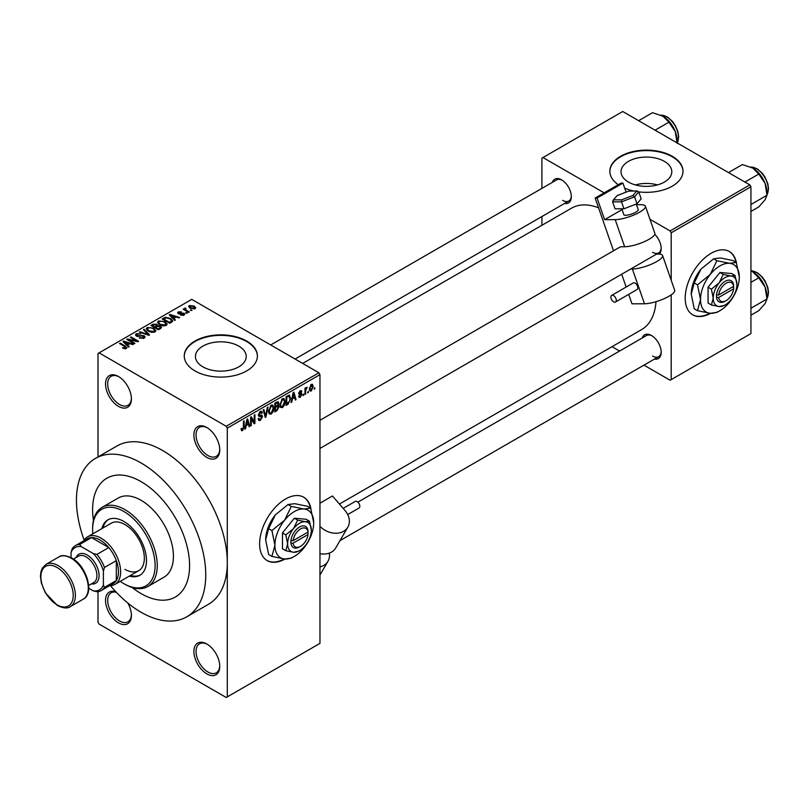 <?xml version="1.0" encoding="UTF-8"?>
<svg xmlns="http://www.w3.org/2000/svg" width="809" height="809" viewBox="0 0 809 809"><rect width="100%" height="100%" fill="white"/><g stroke="black" fill="none" stroke-linecap="round" stroke-linejoin="round"><path stroke-width="1.21" d="M206.821 457.378A18.283 10.557 60 0 1 193.897 434.979A18.283 10.557 60 0 1 206.821 427.516L206.821 427.516A18.283 10.557 60 0 1 219.755 449.905A18.283 10.557 60 0 1 206.821 457.378M207.377 427.85A16.756 9.678 -120 0 0 199.52 427.304A16.756 9.678 -120 0 0 196.951 440.733A16.756 9.678 -120 0 0 207.903 455.507A16.756 9.678 -120 0 0 216.286 456.337A16.756 9.678 -120 0 0 219.745 449.268M206.821 673.857A18.283 10.557 60 0 1 193.897 651.457A18.283 10.557 60 0 1 206.821 643.994L206.821 643.994A18.283 10.557 60 0 1 219.755 666.383A18.283 10.557 60 0 1 206.821 673.857M207.377 644.328A16.756 9.678 -120 0 0 199.52 643.782A16.756 9.678 -120 0 0 196.951 657.221A16.756 9.678 -120 0 0 207.903 671.986A16.756 9.678 -120 0 0 216.286 672.815A16.756 9.678 -120 0 0 219.745 665.746M127.832 603.018A18.283 10.557 60 0 1 131.402 615.376A18.283 10.557 60 0 1 118.468 622.849A18.283 10.557 60 0 1 105.605 601.997A18.283 10.557 60 0 1 115.879 591.794M116.314 592.259A16.756 9.678 -120 0 0 111.167 592.775A16.756 9.678 -120 0 0 108.598 606.204A16.756 9.678 -120 0 0 119.55 620.978A16.756 9.678 -120 0 0 127.933 621.808A16.756 9.678 -120 0 0 131.392 614.739M118.468 406.361A18.283 10.557 60 0 1 105.544 383.972A18.283 10.557 60 0 1 118.468 376.509L118.468 376.509A18.283 10.557 60 0 1 131.402 398.898A18.283 10.557 60 0 1 118.468 406.361M119.024 376.832A16.756 9.678 -120 0 0 111.167 376.296A16.756 9.678 -120 0 0 108.598 389.726A16.756 9.678 -120 0 0 119.55 404.5A16.756 9.678 -120 0 0 127.933 405.329A16.756 9.678 -120 0 0 131.392 398.261M310.878 508.659A36.567 21.115 120 0 0 303.759 497.242A36.567 21.115 120 0 0 285.476 499.052A36.567 21.115 120 0 0 261.59 531.28A36.567 21.115 120 0 0 267.192 560.586A36.567 21.115 120 0 0 285.011 559.039M310.363 507.951A36.567 21.115 120 0 0 303.547 497.12M664.371 161.365A25.382 14.653 0 0 0 636.703 158.18A25.382 14.653 0 0 0 621.039 171.72A25.382 14.653 0 0 0 628.472 182.086A25.382 14.653 0 0 0 656.139 185.261A25.382 14.653 0 0 0 671.804 171.72A25.382 14.653 0 0 0 664.371 161.365M657.495 184.907A25.382 14.653 0 0 0 635.348 184.907M621.565 199.823L621.524 201.825L612.635 201.866L613.778 199.843L621.565 199.823L632.992 195.454L636.643 191.106L638.766 191.875A36.567 21.115 0 0 0 682.988 171.225A36.567 21.115 0 0 0 672.279 156.299A36.567 21.115 0 0 0 632.426 151.718A36.567 21.115 0 0 0 609.855 171.225A36.567 21.115 0 0 0 618.268 184.705M682.988 171.478A36.567 21.115 0 0 0 672.279 156.794A36.567 21.115 0 0 0 632.628 152.173A36.567 21.115 0 0 0 609.855 171.478M202.877 366.841A25.382 14.653 180 0 1 195.444 356.476A25.382 14.653 180 0 1 211.119 342.935A25.382 14.653 180 0 1 238.776 346.11A25.382 14.653 180 0 1 246.219 356.476A25.382 14.653 180 0 1 230.545 370.016A25.382 14.653 180 0 1 202.877 366.841M246.684 341.044A36.567 21.115 0 0 0 206.831 336.473A36.567 21.115 0 0 0 184.26 355.98A36.567 21.115 0 0 0 194.969 370.906A36.567 21.115 0 0 0 234.822 375.487A36.567 21.115 0 0 0 257.404 355.98A36.567 21.115 0 0 0 246.684 341.044M257.393 356.223A36.567 21.115 0 0 0 246.684 341.55A36.567 21.115 0 0 0 207.033 336.918A36.567 21.115 0 0 0 184.26 356.223M552.395 182.328A13.713 7.918 60 0 1 561.628 179.871L561.628 179.871A13.713 7.918 60 0 1 571.326 196.668A13.713 7.918 60 0 1 564.581 203.443M562.184 180.215A12.186 7.038 -120 0 0 556.612 179.891L270.702 344.958M642.255 337.97A13.713 7.918 60 0 1 651.488 335.513L651.488 335.513A13.713 7.918 60 0 1 661.186 352.309A13.713 7.918 60 0 1 654.441 359.085M652.044 335.856A12.186 7.038 -120 0 0 646.472 335.533L357.871 502.146M110.459 585.665A91.427 52.787 -120 0 0 141.1 612.271A91.427 52.787 -120 0 0 186.808 616.792A91.427 52.787 -120 0 0 200.824 543.537A91.427 52.787 -120 0 0 141.1 462.97A91.427 52.787 -120 0 0 95.391 458.44A91.427 52.787 -120 0 0 84.176 540.139M186.808 616.792L208.358 604.353A91.427 52.787 -120 0 0 227.299 562.498A91.427 52.787 -120 0 0 162.649 450.532A91.427 52.787 -120 0 0 116.941 446.002L95.391 458.44M339.426 504.047L641.608 329.597A70.09 40.47 -120 0 0 655.978 301.696M736.473 262.945A36.567 21.115 120 0 0 729.354 251.528A36.567 21.115 120 0 0 711.071 253.338A36.567 21.115 120 0 0 687.175 285.567A36.567 21.115 120 0 0 692.787 314.873A36.567 21.115 120 0 0 710.595 313.326M735.957 262.237A36.567 21.115 120 0 0 729.142 251.407M141.1 481.638A68.573 39.59 -120 0 0 106.818 478.24A68.573 39.59 -120 0 0 93.44 520.389A68.573 39.59 -120 0 1 106.818 478.24A68.573 39.59 -120 0 1 141.1 481.638A68.573 39.59 -120 0 1 185.898 542.06A68.573 39.59 -120 0 1 175.381 597.002A68.573 39.59 -120 0 0 185.898 542.06A68.573 39.59 -120 0 0 141.1 481.638M132.191 587.516A68.573 39.59 -120 0 0 141.1 593.604A68.573 39.59 -120 0 0 175.381 597.002L175.381 597.002A68.573 39.59 -120 0 1 141.1 593.604A68.573 39.59 -120 0 1 132.191 587.516M308.401 391.263L307.713 392.901L308.401 391.263M305.65 390.808L305.65 394.094L304.973 394.489L304.973 388.158L305.65 387.754L305.65 388.765L307.127 387.137L305.65 390.808L304.973 390.413M303.699 393.983L303.011 395.621L303.699 393.983M301.929 394.307L300.27 397.31L299.158 397.472L298.602 396.238L299.29 395.732L300.321 396.38L301.251 394.863L299.097 394.458L298.703 393.467L300.25 390.767L301.383 390.605L301.838 391.657L301.15 392.173L300.27 391.657L299.391 392.941L301.535 393.194L301.929 394.307L300.169 393.285M299.29 395.732L300.321 396.38M301.15 392.173L299.593 391.273M298.824 392.618L299.603 393.336M292.373 399.161L291.776 402.103L291.058 402.518L293.151 392.608L293.869 392.193L296.054 399.636L295.336 400.05L294.749 397.785L291.837 398.847M282.442 407.605L280.47 407.382L279.793 404.783L282.442 398.675L284.02 398.534L285.081 401.618L284.404 405.147L282.442 407.605L279.924 406.158M271.177 414.107L269.205 413.884L268.527 411.285L271.177 405.178L272.754 405.036L273.816 408.13L273.139 411.65L271.177 414.107L268.669 412.661M241.183 429.801L242.589 430.621L241.517 430.621L241.102 428.76L241.79 428.244L242.619 429.579L243.357 428.497L243.458 421.297L244.146 420.892L244.146 426.808L242.589 430.621L241.517 430.621M241.112 429.033L242.619 429.579M226.217 426.272L318.877 372.777L319.959 374.638L319.959 643.377L227.299 696.873L227.299 428.133L226.217 426.272L99.082 352.866L98 353.493L98 456.933M319.959 374.638L227.299 428.133M246.138 425.847L245.552 428.79L244.824 429.215L246.917 419.295L247.635 418.88L249.819 426.323L249.101 426.737L248.515 424.482L245.602 425.544M251.296 418.506L251.296 425.473L250.608 425.878L250.608 417.161L251.336 416.746L254.228 422.055L254.228 415.078L254.916 414.673L254.916 423.39L254.178 423.815L250.608 418.111M261.873 416.979L258.89 416.322L258.344 414.966L260.296 411.457L261.722 411.265L262.359 412.863L261.671 413.379L260.316 412.459L259.244 415.371L261.519 415.088L262.561 416.564L260.417 420.326L258.87 420.528L258.152 418.688L258.84 418.182L259.325 419.396L260.478 419.264L261.873 416.979L260.124 415.371M260.053 411.609L261.267 412.317L259.558 412.024M259.244 415.371L258.344 414.855L259.244 415.371M261.519 415.088L262.035 415.209M268.072 407.079L265.918 417.029L265.251 417.424L263.218 409.88L263.926 409.475L265.544 416.231L267.354 407.493L268.072 407.079M277.608 405.056L279.014 406.917L276.921 410.679L274.797 411.902L274.797 403.195L278.256 401.719L278.468 405.41M289.066 395.116L290.664 398.341L288.075 404.247L286.062 405.4L286.062 396.693L289.703 395.227M313.194 386.51L311.283 390.949L310.13 391.071L309.382 388.775L311.283 384.396L312.456 384.285L313.194 386.51L312.446 386.075M314.863 387.531L314.175 389.169L314.863 387.531M98 591.642L98 622.222L99.082 624.093L226.217 697.489L227.299 696.873M192.036 310.393L190.267 310.171L192.036 310.393M187.334 313.113L185.564 312.881L187.334 313.113M175.411 319.99L174.693 320.404L169.243 314.853L169.961 314.428L179.689 317.522L178.971 317.937L176.129 316.976L173.753 318.352L175.411 319.99M166.988 324.631L166.988 323.64L166.179 325.44L163.024 325.896L159.757 324.793L157.522 322.265L158.443 320.971L164.955 321.679L167.089 324.166M155.722 331.144L155.722 330.143L154.913 331.943L151.758 332.398L148.492 331.296L146.257 328.767L147.177 327.473L153.69 328.191L155.824 330.669M144.154 338.152L139.34 337.99L143.335 337.606L143.436 336.059L136.408 336.079L135.447 334.855L136.296 333.753L140.604 333.864L137.196 334.248L137.115 335.695L144.103 335.654L145.104 336.959L144.154 338.152M144.002 338.233L143.436 336.059M137.196 334.248L137.115 336.392M129.187 346.687L128.459 347.101L123.008 341.54L123.726 341.125L133.455 344.219L132.737 344.624L129.895 343.673L127.519 345.038L129.187 346.687M318.877 372.777L191.743 299.37L99.082 352.866M124.717 348.76L122.493 347.951L125.476 347.921L125.638 347.162L119.55 343.532L120.238 343.137L125.355 346.1L126.325 348.446L124.717 348.76M125.476 348.75L125.638 347.162M126.932 347.658L126.325 348.446M134.931 343.37L134.243 343.764L126.7 339.406L127.428 338.981L136.367 340.801L130.32 337.313L131.007 336.918L138.551 341.277L137.813 341.701L128.894 339.881L134.931 343.37M149.554 334.916L148.886 335.31L139.31 332.125L140.018 331.72L148.3 334.633L143.446 329.738L144.164 329.324L149.554 334.916M160.556 328.565L158.433 329.789L150.899 325.44L153.022 324.207L156.804 324.217L157.644 325.552L160.435 326.088L161.557 327.443L160.556 328.565M157.684 325.329L157.644 326.249M171.71 322.134L169.698 323.287L162.154 318.938L165.299 317.28L170.487 318.433L172.762 320.88L171.71 322.134M184.007 315.146L180.569 315.095L183.269 314.661L183.35 313.639L178.314 313.68L177.596 312.749L178.293 311.88L181.459 311.869L179.102 312.314L178.89 313.214L183.896 313.164L184.735 314.216L184.007 315.146M183.269 315.449L183.35 313.639M179.102 312.314L178.89 313.922M189.286 311.981L188.608 312.375L183.117 309.21L184.685 309.321L184.523 308.29L185.473 308.077L186.06 308.644L185.453 309.614L189.286 311.981M184.685 310.11L184.523 309.109M185.473 308.077L185.453 310.555M195.02 308.785L190.267 308.249L188.659 306.459L189.336 305.509L194.029 306.014L195.707 307.824L195.02 308.785M749.862 184.907L750.934 186.778L671.207 232.81L670.125 230.939L749.862 184.907L622.718 111.511L541.909 158.16L541.909 188.376M541.909 216.529L541.909 225.276M671.207 294.86L671.207 379.623L670.125 380.24L643.964 365.132M619.583 351.055L611.998 346.687M671.207 232.81L671.207 280.268M671.207 379.623L750.934 333.581L750.934 186.778M624.72 188.224A36.567 21.115 0 0 0 633.558 190.985M670.125 230.939L649.981 219.31M604.151 192.855L542.991 157.543M654.784 234.317A13.713 7.918 60 0 1 661.186 248.545A13.713 7.918 60 0 1 659.295 254.097M598.549 207.792A70.09 40.47 -120 0 0 571.508 208.186L302.657 363.413M692.575 314.741A36.567 21.115 120 0 0 709.837 313.255M652.56 252.277A12.186 7.038 -120 0 0 658.657 252.883A12.186 7.038 -120 0 0 661.165 247.898M562.7 200.399A12.186 7.038 -120 0 0 568.798 201.006A12.186 7.038 -120 0 0 571.306 196.021M652.56 356.041A12.186 7.038 -120 0 0 658.657 356.648A12.186 7.038 -120 0 0 661.165 351.662M266.98 560.455A36.567 21.115 120 0 0 284.242 558.968M123.079 348.254L123.079 347.496M120.238 343.936L120.238 343.137M123.726 342.278L123.726 341.125M127.519 346.141L127.519 345.038M125.314 342.763L126.871 344.401L128.783 343.299L124.202 341.752L125.314 342.763L125.314 343.896M126.871 345.473L126.871 344.401M124.202 342.763L124.202 341.752M128.783 344.31L128.783 343.299M127.428 339.831L127.428 338.981M136.367 341.408L136.367 340.801M131.007 337.707L131.007 336.918M128.894 340.67L128.894 339.881M139.927 338.283L139.927 337.545M143.335 338.516L143.335 337.606M136.296 336.008L136.296 333.753M138.106 336.584L138.106 336.018M141.272 335.937L141.272 335.219M144.103 338.182L144.103 335.654M140.018 332.368L140.018 331.72M144.164 330.466L144.164 329.324M147.177 330.375L147.177 327.473M153.69 329.03L153.69 328.191M148.067 327.979L147.369 328.96L149.19 330.901L154.023 331.437L154.701 330.466L152.982 328.565L150.99 327.756L148.067 327.979M149.19 331.66L149.19 330.901M154.023 332.307L154.023 331.437M153.022 325.228L153.022 324.207M156.794 325.309L156.804 324.217M160.313 328.717L160.435 326.088M152.456 325.552L154.711 326.856L156.653 325.653L156.248 324.682L153.659 324.864L152.456 326.34M154.711 327.645L154.711 326.856M156.653 326.755L156.248 324.682M155.591 327.362L158.24 328.889L160.313 327.584L159.757 326.482L156.946 326.583L155.591 327.362L155.591 328.151M158.24 329.678L158.24 328.889M159.697 329.071L159.697 328.049M158.443 323.873L158.443 320.971M164.955 322.518L164.955 321.679M159.322 321.476L158.635 322.457L160.455 324.399L165.289 324.935L165.966 323.964L164.247 322.063L162.255 321.254L159.322 321.476M160.455 325.157L160.455 324.399M165.289 325.805L165.289 324.935M165.299 318.149L165.299 317.28M170.487 319.262L170.487 318.433M163.721 319.049L169.506 322.387L170.739 321.669L171.366 320.04L169.799 318.817L166.067 317.866L163.721 319.049L163.721 319.838M169.506 323.175L169.506 322.387M171.639 322.174L171.366 320.04M170.739 322.69L170.739 321.669M169.961 315.581L169.961 314.428M173.753 319.444L173.753 318.352M171.548 316.066L173.106 317.704L175.017 316.602L170.436 315.065L171.548 316.066L171.548 317.199M173.106 318.786L173.106 317.704M170.436 316.066L170.436 315.065M175.017 317.624L175.017 316.602M181.165 315.318L181.165 314.64M178.293 313.659L178.293 311.88M179.568 314.044L179.568 313.346M183.896 315.207L183.896 313.164M186.252 313.285L186.252 312.486M183.805 309.604L183.805 308.816M186.444 311.131L186.444 310.343M190.954 310.565L190.954 309.776M189.336 307.612L189.336 305.509M194.029 306.854L194.029 306.014M194.251 309.078L193.402 306.439L190.105 305.964L189.721 307.905M190.105 305.964L190.954 307.855L194.251 308.32L194.625 307.764L194.625 308.967M190.954 308.603L190.954 307.855M244.985 428.467L245.552 428.79M248.848 425.767L249.819 426.323M247.635 423.977L248.515 424.482M247.008 421.792L246.371 424.705L248.282 423.603L247.321 419.962L247.008 421.792L246.452 421.479M245.845 424.391L246.371 424.705M250.608 425.079L251.296 425.473M252.762 421.206L254.228 422.055M253.51 422.571L254.916 423.39M258.162 419.022L260.417 420.326M260.114 411.569L262.359 412.863M258.415 414.248L259.032 414.602M260.387 415.31L262.561 416.564M265.008 416.504L265.918 417.029M264.816 415.816L265.544 416.231M273.088 407.706L273.816 408.13M272.603 411.336L273.139 411.65M270.428 405.754L271.187 406.189L269.215 410.901L270.014 413.197L271.177 413.096L273.139 408.494L272.845 406.694L270.975 405.299M268.558 410.517L269.215 410.901M272.845 406.694L271.187 406.189M276.921 401.972L278.812 403.064M276.82 405.653L279.014 406.917M274.797 403.428L275.485 403.822L275.485 406.421L277.497 405.178L278.134 403.61L276.678 402.113M274.797 406.027L275.485 406.421M278.134 403.61L276.678 403.135L275.485 403.822M274.797 407.038L275.485 407.443L275.485 410.497L276.941 409.657L278.326 407.321L276.769 405.683M274.797 410.092L275.485 410.497M275.96 406.148L276.84 406.654L275.485 407.443M278.326 407.321L276.84 406.654M284.353 401.203L285.081 401.618M283.868 404.834L284.404 405.147M281.694 399.252L282.452 399.686L280.48 404.399L281.279 406.694L282.432 406.593L284.404 401.992L284.111 400.192L282.24 398.797M279.823 404.015L280.48 404.399M284.111 400.192L282.452 399.686M287.195 403.731L288.075 404.247M289.956 397.927L290.664 398.341M286.75 397.32L286.75 403.984L289.713 401.011L289.986 398.726L288.944 396.228L286.75 397.32L286.062 396.916M286.062 403.59L286.75 403.984M287.084 396.107L287.964 396.612M287.913 395.631L289.278 396.309L288.004 395.571M291.22 401.78L291.776 402.103M295.083 399.07L296.054 399.636M293.859 397.28L294.749 397.785M293.242 395.105L292.605 398.008L294.516 396.906L293.556 393.275L293.242 395.105L292.686 394.782M292.069 397.704L292.605 398.008M298.622 396.359L300.27 397.31M298.733 393.043L301.069 394.387M300.27 390.757L301.838 391.657M303.011 394.832L303.699 395.227M304.973 393.7L305.65 394.094M304.973 388.371L305.65 388.765M306.055 387.653L306.924 388.158M305.893 388.017L306.429 388.33M304.973 388.967L305.782 389.442M307.713 392.112L308.401 392.507M309.463 389.898L311.283 390.949M310.929 384.639L311.991 385.256L311.273 385.306L310.059 388.381L311.303 390.039L312.507 386.965L310.626 384.932M309.412 387.996L310.059 388.381M309.402 389.412L311.303 390.039M314.175 388.381L314.863 388.775M129.329 576.089A31.996 18.476 -120 0 0 139.856 575.29A31.996 18.476 -120 0 0 144.76 549.645A31.996 18.476 -120 0 0 123.858 521.451A31.996 18.476 -120 0 0 107.86 519.863A31.996 18.476 -120 0 0 101.904 528.58M130.411 575.462A31.996 18.476 -120 0 0 140.392 574.956M120.248 581.327A44.192 25.514 -120 0 0 123.858 583.653A44.192 25.514 -120 0 0 155.106 565.612A44.192 25.514 -120 0 0 123.858 511.49A44.192 25.514 -120 0 0 92.61 529.531A44.192 25.514 -120 0 0 92.823 533.819M124.94 584.28L123.858 583.653L124.94 584.28A45.709 26.394 60 0 0 147.794 586.535L163.954 577.211A45.709 26.394 -120 0 0 170.962 540.574A45.709 26.394 -120 0 0 141.1 500.296A45.709 26.394 -120 0 0 118.245 498.031L102.086 507.364A45.709 26.394 60 0 1 124.94 509.63A45.709 26.394 60 0 1 154.802 549.908A45.709 26.394 60 0 1 147.794 586.535M92.61 529.531L92.61 528.287A45.709 26.394 60 0 1 102.086 507.364M83.772 540.806A27.425 15.836 60 0 1 87.524 536.883L111.227 523.201A27.425 15.836 60 0 1 124.94 524.556A27.425 15.836 60 0 1 142.859 548.724A27.425 15.836 60 0 1 138.652 570.709A27.425 15.836 60 0 1 124.94 569.344M108.406 519.57A31.996 18.476 -120 0 0 102.986 527.953M744.927 182.065L758.781 174.066L765.081 183.38A20.114 11.609 -120 0 1 766.983 192.684L766.983 195.222L765.081 199.793L758.781 206.912L750.934 211.432M750.934 204.495L766.983 195.222L765.081 183.38A20.114 11.609 -120 0 0 752.764 168.06L758.781 174.066M728.505 172.58L742.359 164.581L752.764 168.06M87.524 536.883A27.425 15.836 60 0 1 108.659 544.235A27.425 15.836 60 0 1 120.632 571.832A27.425 15.836 60 0 1 114.949 584.391A27.425 15.836 60 0 1 109.68 585.676M88.737 588.254L93.227 590.853A24.381 14.077 -120 0 0 103.39 584.978L104.462 587.385A25.908 14.956 60 0 1 101.256 590.53L113.108 583.694A25.908 14.956 -120 0 0 116.314 580.538A25.908 14.956 -120 0 0 118.468 571.832A25.908 14.956 -120 0 0 116.314 560.637A25.908 14.956 -120 0 0 108.78 547.572L91.538 537.621A25.908 14.956 -120 0 0 87.2 538.824L75.348 545.671A25.908 14.956 60 0 1 79.686 544.467L81.224 546.601A24.381 14.077 -120 0 0 71.061 552.466L71.061 557.654M104.462 587.385L116.314 580.538L116.314 560.637L104.462 567.483L103.39 571.124A24.381 14.077 -120 0 0 93.227 553.528L96.928 554.418L108.78 547.572A25.908 14.956 -120 0 0 91.538 537.621L79.686 544.467M71.061 552.466L72.143 548.815A25.908 14.956 60 0 1 75.348 545.671M101.256 590.53A25.908 14.956 60 0 1 96.928 591.743L93.227 590.853M103.39 584.978L103.39 571.124M93.227 553.528L81.224 546.601M96.928 554.418A25.908 14.956 60 0 1 104.462 567.483M73.437 559.09L78.534 556.147A15.24 8.798 60 0 1 86.148 556.905A15.24 8.798 60 0 1 96.099 570.335A15.24 8.798 60 0 1 93.763 582.541L88.677 585.483M76.117 557.543A16.756 9.678 60 0 1 87.23 555.035A16.756 9.678 60 0 1 98.89 573.035A16.756 9.678 60 0 1 91.356 583.936M750.934 315.197L758.781 310.666L765.081 303.557L766.983 298.986L750.934 308.259M765.081 287.134L766.983 298.986L766.983 296.448A20.114 11.609 -120 0 0 765.081 287.134A20.114 11.609 -120 0 0 752.764 271.814L758.781 277.831L765.081 287.134M750.934 282.351L758.781 277.831M750.934 270.884L752.764 271.814M655.068 130.188L668.922 122.189L675.222 131.493A20.114 11.609 -120 0 1 677.133 140.806L677.133 142.92L677.932 141.373L678.69 136.954L677.972 131.857L675.252 125.395L672.471 121.441L667.536 117.052L660.842 115.131M638.645 120.703L652.499 112.704L662.905 116.172A20.114 11.609 -120 0 1 675.222 131.493L677.133 143.345M662.905 116.172L668.922 122.189M343.168 508.386L355.232 501.418A3.812 2.194 60 0 1 358.347 502.642A3.812 2.194 60 0 1 359.044 508.012L347.708 514.564M319.959 566.897A18.283 14.178 30.2 0 0 327.979 561.234A18.283 14.178 30.2 0 0 329.324 553.103M319.959 526.325A18.283 14.178 30.2 0 0 347.84 527.134A18.283 14.178 30.2 0 0 344.968 510.469L332.448 495.978L319.959 503.188M319.959 553.68A18.283 14.178 30.2 0 0 335.735 547.926L347.84 527.134M621.777 208.793L623.83 214.678A7.615 1.952 -19.2 0 0 625.64 215.275A7.615 1.952 -19.2 0 0 633.902 213.131A7.615 1.952 -19.2 0 0 638.22 209.662L636.268 204.07M614.779 302.172A3.812 2.194 -120 0 0 615.477 302A3.812 2.194 -120 0 0 615.76 298.137A3.812 2.194 -120 0 0 612.362 295.224A3.812 2.194 -120 0 0 611.665 295.396A3.812 2.194 -120 0 0 611.392 299.259A3.812 2.194 -120 0 0 614.779 302.172M615.477 302L637.027 289.551A3.812 2.194 -120 0 0 637.31 285.698A3.812 2.194 -120 0 0 633.912 282.776A3.812 2.194 -120 0 0 633.214 282.958L611.665 295.396M636.501 204.728L641.062 204.717A18.283 4.682 160.8 0 1 645.41 206.164A18.283 4.682 160.8 0 1 635.035 214.486A18.283 4.682 160.8 0 1 615.204 219.643L604.616 219.684L622.07 209.612M645.41 206.164L654.835 233.265A18.283 4.682 160.8 0 1 644.47 241.588A18.283 4.682 160.8 0 1 624.639 246.745L621.757 246.755A12.186 7.038 60 0 0 619.532 247.321L319.959 420.286M613.525 250.79L595.161 198.043L597.082 198.043L604.616 219.684M656.605 254.077L658.253 254.066A18.283 4.682 160.8 0 1 662.591 255.523L674.696 290.3A18.283 4.682 160.8 0 1 664.32 298.612A18.283 4.682 160.8 0 1 644.5 303.769L631.981 303.82L628.694 294.365M626.146 287.043L621.686 274.231M662.591 255.523A18.283 4.682 160.8 0 1 652.216 263.845A18.283 4.682 160.8 0 1 632.385 268.993L630.737 269.003M597.082 198.043L622.94 183.107L621.019 183.117L595.161 198.043M622.94 183.107L626.085 192.148M632.992 195.454L634.59 196.84L637.007 203.787L641.183 198.832L638.766 191.875L634.59 196.84L621.524 201.825L623.941 208.783L637.007 203.787M612.635 201.866L615.052 208.813L623.941 208.783M617.166 195.556L612.959 200.43L617.166 195.556L629.018 191.025L617.439 195.505M628.866 191.136L637.35 190.975L629.018 191.025M308.027 532.069L293.101 540.685L290.866 540.736L290.937 543.183A12.186 7.038 120 0 0 299.482 546.955L300.564 546.328A10.669 6.159 120 0 0 308.027 534.557L308.027 532.069A10.669 6.159 120 0 0 300.564 528.914A10.669 6.159 120 0 0 293.101 540.685M308.037 530.815A12.186 7.038 120 0 0 299.482 527.043A12.186 7.038 120 0 0 290.937 540.695L290.866 540.736M311.334 530.158A16.756 9.678 120 0 0 305.408 521.724A16.756 9.678 120 0 0 293.556 528.57A16.756 9.678 120 0 0 287.63 543.84A16.756 9.678 120 0 0 293.556 552.274A16.756 9.678 120 0 0 305.408 545.428A16.756 9.678 120 0 0 311.334 530.158L309.503 521.198L305.408 521.724L297.651 520.136L293.556 528.57L285.799 534.88L287.63 543.84L285.799 550.686L293.556 552.274L298.794 551.06M285.799 550.686L282.462 548.755L282.462 532.949L294.314 518.205L306.166 519.267L309.503 521.198M297.651 520.136L294.314 518.205M285.799 534.88L282.462 532.949M291.311 506.424L284.616 520.217A27.425 15.836 120 0 0 274.918 545.205A27.425 15.836 120 0 0 284.616 559.009A27.425 15.836 120 0 0 304.012 547.804A27.425 15.836 120 0 0 313.71 522.816A27.425 15.836 120 0 0 304.012 509.023A27.425 15.836 120 0 0 284.616 520.217L271.915 530.552L268.649 528.661L275.353 514.868L288.044 504.533L294.739 503.673L307.44 506.272L310.707 508.153L304.012 509.023L291.311 506.424L288.044 504.533M271.915 530.552L274.918 545.205L271.915 556.41L284.616 559.009L291.311 558.139L293.182 557.027M271.915 556.41L268.649 554.519L265.655 539.856L268.649 528.661M313.71 522.816L310.707 508.153M275.353 514.868A27.425 15.836 120 0 0 265.655 539.856M290.937 543.183L293.101 543.173L308.027 534.557M293.101 543.173A10.669 6.159 120 0 0 300.564 546.328M307.026 532.646L308.108 533.262M733.621 286.356L718.685 294.972L716.521 294.982L716.521 297.469A12.186 7.038 120 0 0 725.076 301.241L726.158 300.614A10.669 6.159 120 0 0 733.621 288.843L733.621 286.356A10.669 6.159 120 0 0 726.158 283.201A10.669 6.159 120 0 0 718.685 294.972M733.632 285.102A12.186 7.038 120 0 0 725.076 281.33A12.186 7.038 120 0 0 716.521 294.982L716.461 295.022M736.928 284.444A16.756 9.678 120 0 0 731.002 276.011A16.756 9.678 120 0 0 719.15 282.857A16.756 9.678 120 0 0 713.225 298.127A16.756 9.678 120 0 0 719.15 306.56A16.756 9.678 120 0 0 731.002 299.714A16.756 9.678 120 0 0 736.928 284.444L735.098 275.485L731.002 276.011L723.246 274.423L719.15 282.857L711.394 289.167L713.225 298.127L711.394 304.973L719.15 306.56L724.389 305.347M711.394 304.973L708.057 303.041L708.057 287.235L719.909 272.491L731.761 273.553L735.098 275.485M723.246 274.423L719.909 272.491M711.394 289.167L708.057 287.235M716.905 260.71L710.211 274.504A27.425 15.836 120 0 0 700.513 299.492A27.425 15.836 120 0 0 710.211 313.295A27.425 15.836 120 0 0 729.607 302.091A27.425 15.836 120 0 0 739.295 277.103A27.425 15.836 120 0 0 729.607 263.309A27.425 15.836 120 0 0 710.211 274.504L697.51 284.839L694.243 282.948L700.938 269.154L713.639 258.819L720.334 257.96L733.035 260.559L736.301 262.44L729.607 263.309L716.905 260.71L713.639 258.819M697.51 284.839L700.513 299.492L697.51 310.696L710.211 313.295L716.905 312.426L718.776 311.313M697.51 310.696L694.243 308.805L691.24 294.142L694.243 282.948M739.295 277.103L736.301 262.44M700.938 269.154A27.425 15.836 120 0 0 691.24 294.142M716.521 297.469L718.685 297.459L733.621 288.843M718.685 297.459A10.669 6.159 120 0 0 726.158 300.614M732.62 286.932L733.692 287.549M125.355 346.919L125.355 346.1M139.684 336.402L139.684 335.684M146.833 334.623L146.833 334.097M156.006 327.129L156.006 326.108M164.085 318.847L164.085 317.826M180.66 313.943L180.66 313.073M243.458 426.414L244.146 426.808M258.354 415.27L260.164 416.311M264.482 414.552L265.271 415.017M276.041 410.173L276.921 410.679M275.798 402.619L276.678 403.135M298.703 393.447L300.392 394.428M766.983 194.676A16.756 9.678 -120 0 0 768.287 189.205A16.756 9.678 -120 0 0 750.823 167.069M58.137 565.612A24.381 14.077 60 0 1 74.064 587.101A24.381 14.077 60 0 1 70.322 606.629C67.643 608.702 63.324 608.328 57.378 605.496L45.344 592.795L41.35 583.026L40.45 576.099L41.026 571.366L42.341 568.11L45.941 564.409A24.381 14.077 60 0 1 58.137 565.612M57.055 604.798A22.854 13.197 -120 0 0 73.225 595.475A22.854 13.197 -120 0 0 57.055 567.483A22.854 13.197 -120 0 0 40.895 576.807A22.854 13.197 -120 0 0 57.055 604.798M58.875 556.936C61.535 554.873 65.853 555.247 71.829 558.068C86.432 565.764 94.916 593.351 83.256 599.166A24.381 14.077 -120 0 0 86.988 579.628A24.381 14.077 -120 0 0 71.061 558.149A24.381 14.077 -120 0 0 58.875 556.936L45.941 564.409M766.983 298.44A16.756 9.678 -120 0 0 768.287 292.969A16.756 9.678 -120 0 0 750.934 270.823M677.133 142.799A16.756 9.678 -120 0 0 678.427 137.328A16.756 9.678 -120 0 0 660.963 115.191M624.639 246.745L615.204 219.643M644.5 303.769L632.385 268.993M125.789 347.476L125.789 348.679M136.579 334.997L136.579 336.17M147.369 328.96L147.369 330.537M154.701 330.466L154.701 332.054M158.635 322.457L158.635 324.035M165.966 323.964L165.966 325.552M183.714 314.125L183.714 315.288M178.627 312.861L178.627 313.831M185.241 309.22L185.241 310.434M259.325 419.396L258.152 418.718M270.014 413.197L268.608 412.388M281.279 406.694L279.874 405.885M299.613 396.481L298.865 396.046M300.887 391.556L299.906 391M766.983 194.807L768.55 188.831L767.832 183.734L765.112 177.272L762.331 173.318L757.396 168.929L750.701 167.018M319.959 448.429L658.657 252.883M658.657 356.648L339.972 540.634M568.798 201.006L295.083 359.034M114.949 584.391L138.652 570.709M83.256 599.166L70.322 606.629M750.934 270.752L757.396 272.694L762.331 277.082L765.112 281.036L767.832 287.498L768.55 292.595L766.983 298.572M327.979 561.234L319.959 575.027"/></g></svg>
